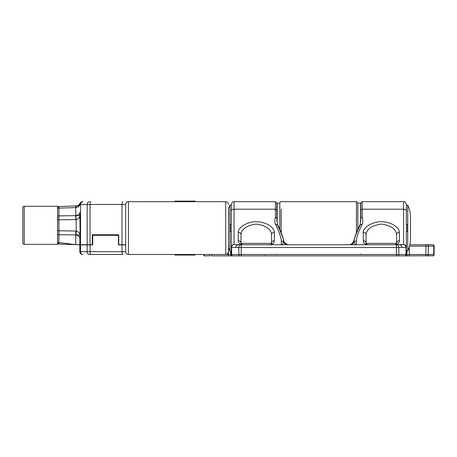 <?xml version="1.0" encoding="UTF-8"?>
<svg xmlns="http://www.w3.org/2000/svg" width="457" height="457" viewBox="0 0 457 457"><rect width="100%" height="100%" fill="white"/><g stroke="black" fill="none" stroke-linecap="round" stroke-linejoin="round"><path stroke-width="0.69" d="M208.906 255.874L204.879 255.874L208.906 255.874M230.694 251.013L230.694 254.486L231.276 254.486A1.388 1.388 0 0 0 232.67 255.874L241.222 255.874L228.283 255.874L228.283 254.486L230.694 254.486A1.388 1.205 90 0 0 231.893 255.874L211.762 255.874L211.762 254.486M231.893 255.874L240.559 255.874M397.082 255.874L433.316 255.76A1.388 1.388 -48.5 0 0 434.15 254.486A1.388 1.388 -22.9 0 1 432.762 255.874L433.316 255.76M428.712 255.874L425.878 255.874L427.078 255.874L425.878 255.874L425.878 244.758L432.573 244.758L427.078 244.758A1.388 1.205 90 0 1 428.283 246.146L428.283 254.486L433.779 254.486L433.779 246.146A1.388 1.205 -90 0 0 432.573 244.758L432.762 244.758A1.388 1.388 0 0 1 434.15 246.146L434.15 254.486A1.388 1.388 -22.9 0 1 432.762 255.874M240.016 255.874A1.388 1.205 -90 0 1 238.817 254.486L241.222 254.486L241.222 255.874L409.352 255.874L409.352 254.486L428.283 254.486A1.388 1.205 90 0 1 427.078 255.874M294.228 255.874L294.519 255.874M204.325 255.76L204.879 255.874L204.325 255.76M428.7 244.758L415.67 244.758M409.9 244.758L425.878 244.758M415.704 244.758L427.078 244.758M204.879 255.874A1.388 1.388 0 0 1 203.491 254.486A1.388 1.388 0 0 0 204.879 255.874M360.602 221.611L360.602 203.074L357.825 203.074L357.825 229.454M279.815 229.454L279.815 203.074L277.159 203.074L277.159 222.502M406.359 251.013L407.747 251.013L407.747 205.159L406.359 205.159L406.359 224.61L407.398 224.61L407.473 228.083L407.398 231.556L406.359 231.556L406.359 247.34L406.359 204.462C405.062 200.686 404.428 202.217 403.582 201.68L403.582 207.238M406.359 247.34L405.987 247.34C405.799 245.7 404.999 244.775 403.582 244.569A2.776 2.776 180 0 1 406.359 247.34L406.359 254.486A1.388 1.388 170.3 0 1 404.971 255.874L404.988 255.874M405.502 255.766L405.93 255.492M234.058 207.238L234.058 201.686C233.213 202.274 232.704 200.543 231.276 204.462L231.276 254.486L238.817 254.486L238.817 247.534A2.776 2.405 -90 0 1 241.222 244.758L241.222 254.486L396.419 254.486L396.419 255.874L404.519 255.874M404.051 255.874L403.582 255.874M265.163 255.874L264.449 255.874L264.803 255.566M245.358 255.874L244.638 255.874M287.944 255.874L276.828 255.874M406.359 211.18A2.776 1.988 180 0 0 403.582 209.192L403.582 244.569L395.242 244.758C398.036 244.261 399.424 242.901 399.412 240.679A2.776 2.691 0 0 0 396.63 243.37L395.242 244.758A1.388 1.388 0 0 0 396.63 243.37L396.63 243.37A1.388 1.388 0 0 1 395.242 244.758M363.286 232.23C362.755 227.386 373.598 220.994 382.206 221.805C390.301 221.794 399.332 227.118 399.412 232.23A2.776 2.502 180 0 0 396.63 234.727L396.63 243.37L396.63 234.727C396.139 229.077 391.043 225.518 381.349 224.056C371.655 225.518 366.56 229.077 366.063 234.727A2.776 2.502 180 0 0 363.286 232.23L363.286 240.679C363.269 242.901 364.663 244.261 367.451 244.758L366.063 243.37L366.063 234.727L366.063 243.37L396.63 243.37M356.334 241.085A2.776 2.696 180 0 0 354.044 242.256C354.661 243.907 355.426 244.741 356.334 244.758L356.334 241.085C356.489 237.52 358.465 231.842 362.258 224.039C362.961 222.69 362.955 220.36 362.247 217.058L362.201 209.192L360.813 210.186L360.813 203.074L360.813 218.172L360.156 224.61M405.987 247.34L401.92 247.534A2.776 2.405 -90 0 0 399.515 244.758L396.419 244.758A2.776 2.405 90 0 1 398.824 247.534L398.824 254.486L405.987 254.486L405.987 247.34M232.139 255.771L231.699 255.48M277.479 224.61L276.828 218.172L276.828 210.186L275.44 209.192L275.394 217.058C274.663 220.365 274.657 222.69 275.377 224.039C279.261 232.076 281.238 237.76 281.301 241.085L281.301 244.758C282.215 244.741 282.98 243.907 283.591 242.256C284.705 243.861 286.236 244.695 288.173 244.758L287.87 244.758M276.828 210.637L276.828 215.23M276.828 217.252L276.828 216.944M276.828 216.23L276.828 212.928M276.828 215.653L276.828 216.275M360.813 216.207L360.813 214.27M360.813 214.19L360.813 215.247M360.813 216.052L360.813 216.527M360.813 254.069L361.23 254.486L360.813 254.486M362.247 217.058L360.813 218.172L360.813 210.186M362.258 224.039L359.739 225.192L359.602 226.352C357.077 231.659 355.335 235.938 354.364 239.2L354.044 242.256C353.05 243.798 351.519 244.632 349.468 244.758L348.84 244.758A5.558 5.524 -90 0 0 353.884 241.473M354.129 244.758L352.216 244.758M349.771 244.758L349.142 244.758M348.731 244.758L348.537 244.758C351.284 244.615 353.095 243.153 353.969 240.365M288.813 244.758L288.11 244.758M285.419 244.758L283.506 244.758M238.228 240.679L238.228 232.23A2.776 2.502 180 0 1 241.005 234.727L241.005 234.727C241.502 229.077 246.597 225.518 256.291 224.056C265.985 225.518 271.081 229.077 271.578 234.727L271.578 243.37L241.005 243.37L241.005 234.727L241.005 243.37L242.393 244.758A1.388 1.388 0 0 1 241.005 243.37A2.776 2.691 0 0 0 238.228 240.679C238.211 242.901 239.605 244.261 242.393 244.758L234.058 244.569A2.776 2.776 0 0 0 231.276 247.34L231.276 251.013L229.888 251.013L228.5 247.574M397.619 255.874A1.388 1.205 90 0 0 398.824 254.486L396.419 254.486L396.419 244.758L238.12 244.758A2.776 2.405 90 0 0 235.715 247.534L231.653 247.34L231.653 254.486A1.388 1.205 90 0 0 232.853 255.874M274.354 240.679C274.366 242.901 272.978 244.261 270.184 244.758L271.578 243.37A2.776 2.691 0 0 1 274.354 240.679L274.354 232.23A2.776 2.502 180 0 0 271.578 234.727L271.578 243.37A1.388 1.388 0 0 1 270.184 244.758A1.388 1.388 0 0 0 271.578 243.37L271.578 243.37M238.228 232.23C237.697 227.386 248.539 220.994 257.148 221.805C265.249 221.794 274.274 227.118 274.354 232.23M281.301 241.085A2.776 2.696 180 0 1 283.591 242.256L283.271 239.2C282.243 235.783 280.495 231.505 278.039 226.352L277.496 224.073C276.776 220.594 276.942 220.771 276.828 218.172L275.394 217.058M283.671 240.371C282.729 236.395 280.809 231.333 277.902 225.192L275.377 224.039M283.757 241.473A5.558 5.524 90 0 0 288.801 244.758M231.276 224.61L230.237 224.61L230.168 228.083L230.237 231.556L231.276 231.556L231.276 227.706M231.276 205.159L229.888 205.159L229.888 251.013M363.286 240.679A2.776 2.691 0 0 1 366.063 243.37L366.063 243.404A1.388 1.388 0 0 1 366.063 243.37A1.388 1.388 0 0 0 367.451 244.758A1.388 1.388 0 0 1 366.063 243.404M410.529 238.897L410.529 228.083C410.529 241.976 410.529 241.976 410.529 228.083C410.529 214.196 410.529 214.196 410.529 228.083L410.529 238.897C410.517 243.147 409.592 247.18 407.747 251.013M227.375 253.938L228.5 251.704L228.5 208.215M226.569 254.349L225.724 254.486L225.724 201.68L128.451 201.686A2.776 2.776 0 0 0 125.675 204.462L125.675 251.704A2.776 2.776 0 0 0 128.451 254.486A2.776 2.776 180 0 1 125.675 251.704A2.776 2.776 0 0 0 128.451 254.486A2.776 2.776 180 0 1 125.675 251.704L122.019 251.704L122.019 244.895L118.449 244.895L118.449 235.309L92.725 235.309L92.725 244.895L79.821 244.895L79.821 251.704L122.019 251.704A2.776 0.948 -90 0 0 122.967 254.486L89.555 254.486L122.967 254.486M88.961 254.486L89.555 254.486A2.776 2.405 -90 0 1 87.144 251.704L87.144 244.895M79.821 251.704A2.776 2.776 0 0 0 82.597 254.486L82.974 254.486A2.776 2.405 90 0 1 80.563 251.704L80.563 244.895M225.724 254.486L225.724 254.48A2.776 2.776 0 0 0 228.5 251.704A2.776 2.776 0 0 1 225.724 254.486L128.451 254.486L128.451 201.686M79.821 244.758L79.821 238.091L79.821 244.758L75.782 244.632L92.725 244.758M125.675 204.462L80.563 204.462A2.776 2.405 90 0 1 82.974 201.68L82.597 201.68A2.776 2.776 0 0 0 79.821 204.462L80.032 203.394L78.096 206.85A4.17 2.948 0 0 0 79.821 204.462L79.821 204.399M225.724 201.68A2.776 2.776 0 0 1 228.5 204.462A2.776 2.776 0 0 0 225.724 201.68A2.776 2.776 0 0 1 228.5 204.462A2.776 2.776 0 0 0 225.724 201.68M92.297 244.758L92.297 234.755L118.729 234.755L118.729 244.758L125.675 244.758M125.675 244.895L122.019 244.895M91.012 201.68A2.776 0.948 90 0 0 90.058 204.462L90.058 251.704A2.776 0.948 90 0 0 91.012 254.486M104.482 235.309L104.482 234.755L118.729 234.755M57.588 233.596L57.588 241.616A1.388 0.983 0 0 0 58.936 242.593L58.936 244.107L75.782 244.632L75.782 235.144A4.17 2.948 0 0 1 79.821 238.091L80.106 235.041C79.267 232.556 77.993 231.219 76.279 231.031L75.999 234.944L80.106 235.041L79.821 212.516A4.17 2.948 180 0 1 75.782 215.464L75.782 205.976L58.936 206.501L58.936 208.129L75.782 207.604L75.782 205.976L78.398 205.324L80.032 203.394L78.398 205.324L78.096 206.85L76.011 207.598L76.313 205.958L78.438 205.302M57.588 208.975L57.588 216.869A1.388 0.983 0 0 1 58.936 215.887L58.936 219.817L76.279 219.577C77.993 219.389 79.267 218.052 80.106 215.567L75.999 215.664L76.279 231.031L58.936 230.791L58.936 241.976M75.782 219.6L75.782 215.67L58.936 215.887L58.936 208.129A1.388 0.983 180 0 0 57.588 209.112M57.588 231.259L57.588 219.623M24.238 206.267L24.238 244.341L57.588 244.341L57.588 206.267L24.238 206.267A1.388 1.388 0 0 0 22.85 207.655L22.85 242.953L22.85 207.655M57.588 207.895L57.588 207.918A1.388 1.388 147.1 0 1 58.936 206.501A1.388 1.388 148.7 0 0 57.588 207.895M57.588 216.869L57.588 217.224M24.238 244.341A1.388 1.388 0 0 1 22.85 242.953M57.588 242.718L58.936 244.107A1.388 1.388 0 0 1 57.588 242.718A1.388 1.388 0 0 0 58.936 244.107A1.388 1.388 0 0 1 57.588 242.718A1.388 1.388 0 0 0 58.936 244.107L58.896 243.695M75.782 235.144L75.782 231.008M57.588 233.738A1.388 0.983 180 0 0 58.936 234.721L75.999 234.944M75.782 205.976L77.044 205.873M76.45 205.953L77.067 205.867M78.478 205.273L79.015 204.85M195.053 201.68L195.053 201.126L174.865 201.126L175.557 201.126L175.557 201.68M179.155 201.126L179.155 201.68M195.053 254.486L195.053 255.04L179.155 255.04L179.155 254.486M175.557 254.486L175.557 255.04L174.865 255.04L179.155 255.04M217.452 254.486L228.283 254.486L228.283 252.778M210.557 255.874A1.388 1.205 -90 0 1 209.357 254.486M203.862 254.486A1.388 1.205 90 0 0 205.062 255.874M356.431 232.784L356.431 201.68L357.825 203.074M281.204 209.192L281.204 232.784M404.782 255.874A1.388 1.205 -90 0 0 405.987 254.486L406.947 254.486L406.947 251.013M409.352 246.889L409.352 254.486L406.947 254.486A1.388 1.205 -90 0 1 405.742 255.874M434.15 246.146L409.563 246.146M432.573 255.874A1.388 1.205 -90 0 0 433.779 254.486L434.15 254.486M362.201 201.68L362.201 209.192L403.582 209.192L403.582 201.68L362.201 201.68L360.813 203.074M399.412 232.23L399.412 240.679M276.828 218.16L276.828 203.074L275.44 201.68L275.44 209.192L275.44 201.68L234.058 201.68L234.058 244.569A2.776 2.405 -84.5 0 0 231.653 247.34L231.276 247.34M275.44 209.192L234.058 209.192A2.776 1.988 0 0 0 231.276 211.18M276.828 254.069L276.411 254.486M401.92 247.534L235.715 247.534M122.019 244.758L122.019 204.462A2.776 0.948 -90 0 1 122.967 201.68M87.144 244.758L87.144 204.462A2.776 2.405 -90 0 1 89.555 201.68M79.821 204.462L80.563 204.462L80.563 244.758M57.588 219.817L58.936 219.817L58.936 230.791L57.588 230.791M75.782 244.632L58.936 242.593M356.431 201.68L281.204 201.68C280.672 201.508 280.21 201.971 279.815 203.074M343.378 255.874L342.824 255.874M339.214 255.874L338.534 255.874M295.593 255.874L295.222 255.874M294.674 255.874L295.245 255.874M295.382 255.874L295.679 255.874M298.421 255.874L299.072 255.874M360.939 255.874C361.453 255.874 361.453 255.874 360.939 255.874M231.676 255.452L232.082 255.743M232.23 255.8L232.544 255.869M353.969 240.371C354.906 236.395 356.831 231.333 359.739 225.192L360.127 224.13C360.847 220.754 360.704 220.645 360.813 218.172M283.671 240.365C283.751 243.17 288.036 245.106 289.098 244.758L290.269 244.632M281.598 244.758L283.797 244.758M283.934 244.758L286.35 244.758M229.888 205.159L228.5 208.592M348.84 244.758L348.537 244.758L348.84 244.758M347.366 244.632L348.531 244.758M356.049 244.758L353.844 244.758M353.707 244.758L351.29 244.758M407.747 205.159C409.592 208.986 410.517 213.025 410.529 217.269L410.529 228.083M57.588 208.272C57.948 207.826 56.599 208.044 58.936 206.501C56.599 208.089 57.948 207.707 57.588 208.421M174.865 201.68L174.865 201.126M174.865 254.486L174.865 255.04"/></g></svg>
